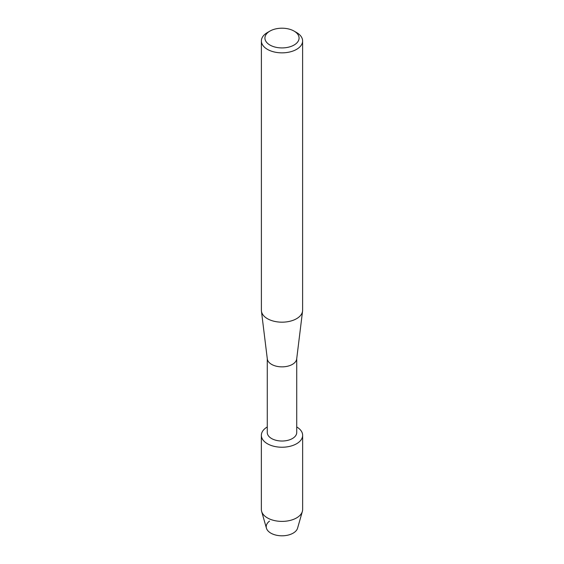 <?xml version="1.0" encoding="UTF-8"?>
<svg xmlns="http://www.w3.org/2000/svg" width="564" height="564" viewBox="0 0 564 564"><rect width="100%" height="100%" fill="white"/><g stroke="black" fill="none" stroke-linecap="round" stroke-linejoin="round"><path stroke-width="0.85" d="M302.642 435.316A20.642 11.922 180 0 1 296.601 443.741A20.642 11.922 180 0 0 296.727 426.962A20.642 11.922 180 0 1 302.642 435.316L302.642 509.475A20.642 11.922 180 0 1 302.367 511.414L297.573 528.179A15.785 9.116 180 0 1 293.16 533.135A15.785 9.116 180 0 1 271.559 533.523A15.785 9.116 180 0 1 269.536 521.101M296.727 358.662L296.727 432.525A14.727 8.502 180 0 1 292.413 438.531A14.727 8.502 180 0 1 276.367 440.378A14.727 8.502 180 0 1 267.273 432.525L267.273 358.662M296.601 443.741A20.642 11.922 180 0 1 267.463 443.776A20.642 11.922 180 0 1 267.273 426.962A20.642 11.922 180 0 0 261.358 435.316A20.642 11.922 180 0 0 274.097 446.328A20.642 11.922 180 0 0 296.601 443.741M294.077 31.09L296.579 32.529A20.614 11.9 180 0 1 302.614 40.946L302.614 310.271A20.614 11.9 180 0 1 302.565 311.109L296.685 358.965A14.727 8.502 180 0 1 292.413 364.372A14.727 8.502 180 0 1 276.846 366.325A14.727 8.502 180 0 1 267.315 358.965L261.435 311.109A20.614 11.9 180 0 1 261.386 310.271L261.386 40.946A20.614 11.9 180 0 1 267.421 32.529L269.923 31.09A17.082 9.863 180 0 1 294.077 31.09A17.082 9.863 180 0 1 294.077 45.035A17.082 9.863 180 0 1 269.923 45.035A17.082 9.863 180 0 1 269.923 31.09L267.421 32.529M302.565 311.109A20.614 11.9 180 0 1 296.579 318.688A20.614 11.9 180 0 1 274.788 321.424A20.614 11.9 180 0 1 261.435 311.109M302.614 40.946A20.614 11.9 180 0 1 296.579 49.364A20.614 11.9 180 0 1 274.111 51.944A20.614 11.9 180 0 1 261.386 40.946M302.367 511.414A20.642 11.922 180 0 1 296.601 517.9A20.642 11.922 180 0 1 275.683 520.819A20.642 11.922 180 0 1 261.633 511.414A20.642 11.922 180 0 1 261.358 509.475L261.358 435.316M293.16 533.135A15.785 9.116 180 0 1 277.171 535.37A15.785 9.116 180 0 1 266.427 528.179L261.633 511.414"/></g></svg>
